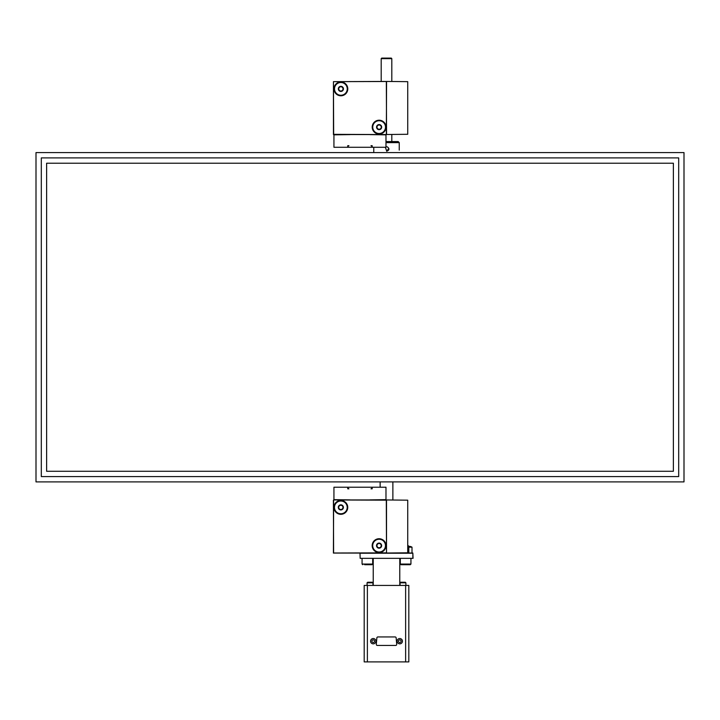 <?xml version="1.0" encoding="UTF-8"?>
<svg xmlns="http://www.w3.org/2000/svg" width="720" height="720" viewBox="0 0 720 720"><rect width="100%" height="100%" fill="white"/><g stroke="black" fill="none" stroke-linecap="round" stroke-linejoin="round"><path stroke-width="1.08" d="M386.343 134.559L386.559 81.441L386.343 134.559L333.441 134.559L333.441 81.657L333.657 134.343L386.343 134.559M386.343 81.441L333.441 81.657L386.496 81.504M386.505 58.095L381.726 58.095L381.195 58.626L391.806 58.626L391.284 58.095L386.505 58.095M381.195 81.441L381.195 58.626M391.806 141.57L391.806 134.505M386.559 81.441L407.727 81.657L407.727 134.289L386.559 134.505M340.875 95.787A6.903 6.903 0 0 1 334.899 85.428A6.903 6.903 0 0 1 346.86 85.428A6.903 6.903 0 0 1 340.875 95.787M379.125 134.028A6.903 6.903 0 0 1 373.14 123.669A6.903 6.903 0 0 1 385.101 123.669A6.903 6.903 0 0 1 379.125 134.028M340.749 86.328A2.547 2.547 0 0 1 343.152 90.036A2.547 2.547 0 0 1 338.742 90.261A2.547 2.547 0 0 1 340.749 86.328M339.543 86.823L341.991 86.697L343.332 88.749L341.991 86.697L340.767 86.76A2.124 2.124 0 0 1 342.774 89.847L343.332 88.749L342.774 89.847A2.124 2.124 0 0 1 340.992 90.999L339.759 91.062L340.992 90.999A2.124 2.124 0 0 1 339.093 90.036L338.427 89.001L339.093 90.036A2.124 2.124 0 0 1 338.985 87.912L339.543 86.823L338.985 87.912A2.124 2.124 0 0 1 340.767 86.76L339.543 86.823M341.208 95.247A6.372 6.372 0 0 0 346.23 85.41A6.372 6.372 0 0 0 335.205 85.977A6.372 6.372 0 0 0 341.208 95.247M378.99 124.578A2.547 2.547 0 0 1 381.393 128.277A2.547 2.547 0 0 1 376.983 128.511A2.547 2.547 0 0 1 378.99 124.578M377.784 125.064L380.241 124.938L381.573 126.999L380.241 124.938L379.008 125.001A2.124 2.124 0 0 1 381.015 128.088L380.457 129.177L381.015 128.088A2.124 2.124 0 0 1 379.233 129.24L378.009 129.303L379.233 129.24A2.124 2.124 0 0 1 377.334 128.277L378.009 129.303L377.334 128.277A2.124 2.124 0 0 1 377.226 126.153L376.668 127.251L377.226 126.153A2.124 2.124 0 0 1 379.008 125.001L377.784 125.064M379.449 133.488A6.372 6.372 0 0 0 384.471 123.651A6.372 6.372 0 0 0 373.446 124.218A6.372 6.372 0 0 0 379.449 133.488M372.177 146.079L372.177 147.276L385.983 147.276L385.983 134.847L369.945 134.613A34.839 34.839 0 0 0 369.765 134.559M372.177 145.683L371.007 145.683L372.069 146.43L372.069 147.276L347.85 147.276L347.85 146.43L348.912 145.683L347.742 145.683L347.742 147.276L333.936 147.276L333.936 134.847L349.974 134.613A34.839 34.839 0 0 1 350.154 134.559M333.612 499.959L333.405 553.077L386.514 553.077L386.514 499.959L333.612 499.959L333.468 553.014L386.514 552.861L386.307 500.175L333.612 499.959M386.307 553.077L333.468 553.014M379.08 538.731A6.903 6.903 0 0 1 385.065 549.09A6.903 6.903 0 0 1 373.104 549.09A6.903 6.903 0 0 1 379.08 538.731M340.839 500.49A6.903 6.903 0 0 1 346.815 510.849A6.903 6.903 0 0 1 334.854 510.849A6.903 6.903 0 0 1 340.839 500.49M379.215 548.181A2.547 2.547 0 0 1 376.812 544.473A2.547 2.547 0 0 1 381.222 544.248A2.547 2.547 0 0 1 379.215 548.181M380.412 547.695L377.964 547.821L376.632 545.76L377.964 547.821L379.188 547.758A2.124 2.124 0 0 1 377.19 544.671L377.748 543.582L377.19 544.671A2.124 2.124 0 0 1 378.972 543.519L380.196 543.456L378.972 543.519A2.124 2.124 0 0 1 380.862 544.482L381.528 545.508L380.862 544.482A2.124 2.124 0 0 1 380.97 546.606L381.528 545.508L380.97 546.606A2.124 2.124 0 0 1 379.188 547.758L380.412 547.695M378.756 539.271A6.372 6.372 0 0 0 373.734 549.099A6.372 6.372 0 0 0 384.759 548.532A6.372 6.372 0 0 0 378.756 539.271M340.965 509.94A2.547 2.547 0 0 1 338.571 506.232A2.547 2.547 0 0 1 342.981 506.007A2.547 2.547 0 0 1 340.965 509.94M342.171 509.454L339.723 509.58L338.391 507.519L339.723 509.58L340.947 509.517A2.124 2.124 0 0 1 338.949 506.43L339.507 505.332L338.949 506.43A2.124 2.124 0 0 1 340.731 505.269L341.955 505.206L340.731 505.269A2.124 2.124 0 0 1 342.621 506.241L341.955 505.206L342.621 506.241A2.124 2.124 0 0 1 342.729 508.365L343.287 507.267L342.729 508.365A2.124 2.124 0 0 1 340.947 509.517L342.171 509.454M340.515 501.03A6.372 6.372 0 0 0 335.493 510.858A6.372 6.372 0 0 0 346.518 510.291A6.372 6.372 0 0 0 340.515 501.03M369.675 499.959A34.839 34.839 0 0 0 369.945 499.878L385.983 499.644L385.983 487.215L372.177 487.215L372.177 488.808L371.007 488.808L372.069 488.061L372.069 487.215L347.85 487.215L347.85 488.061L348.912 488.808L347.742 488.808L347.742 487.215L333.936 487.215L333.936 499.644L349.974 499.878A34.839 34.839 0 0 0 350.244 499.959M386.514 499.959L407.727 500.175L407.727 552.807L386.514 553.023L412.848 553.023L413.064 558.333L360.162 558.333L360.009 553.167L360.162 558.333M41.31 157.896L678.69 157.896L678.69 476.586L41.31 476.586L41.31 157.896M46.62 471.276L46.62 163.215L673.38 163.215L673.38 471.276L46.62 471.276M399.249 150.12L399.249 143.208M385.983 141.57L398.187 141.57L399.249 142.632L385.983 142.632M385.353 147.276L386.766 151.236C389.475 150.057 389.637 148.59 387.261 146.835L386.766 146.781M386.631 151.236L388.8 148.518M367.704 582.237L372.375 582.237L367.704 582.237L367.119 582.813L372.96 582.813L372.375 582.237M400.05 585.423L400.05 582.813L405.891 582.813L405.306 582.237L400.635 582.237L404.505 582.237M364.644 564.705L372.06 564.705L364.644 564.705M400.95 564.705L400.311 564.066L400.95 564.705L400.311 564.066L400.95 564.705L400.311 564.066L400.95 564.705L400.311 564.066L400.95 564.705L400.311 564.066L400.95 564.705L400.311 564.066L400.95 564.705L400.311 564.066L400.95 564.705L400.311 564.066L400.95 564.705L400.311 564.066L400.95 564.705L400.311 564.066L400.95 564.705L400.311 564.066L400.95 564.705L400.311 564.066L400.95 564.705L400.311 564.066L400.311 558.333L400.311 564.066L400.95 564.705L410.301 564.705L410.94 564.066L410.94 558.333L410.94 564.066L400.311 564.066L400.95 564.705L405.801 564.705M410.94 564.066L410.301 564.705L405.846 564.705M408.816 547.182L412.002 547.182A4.824 4.824 0 0 0 408.816 546.408L407.727 546.237M407.727 545.58L408.816 546.237L408.816 553.023M367.38 585.423L364.194 585.423L364.194 661.905L405.63 661.905L405.63 585.423L367.38 585.423L367.38 661.905M405.63 585.423L408.816 585.423L408.816 661.905L405.63 661.905M412.848 558.333L412.848 553.23L360.162 553.23M399.78 585.423L399.78 558.333M373.23 585.423L373.23 558.333M399.78 642.519A1.332 1.332 0 0 0 400.932 640.53A1.332 1.332 0 0 0 398.637 640.53A1.332 1.332 0 0 0 399.78 642.519M373.23 642.519A1.332 1.332 0 0 0 374.373 640.53A1.332 1.332 0 0 0 372.078 640.53A1.332 1.332 0 0 0 373.23 642.519M396.711 644.283L396.153 637.911A1.062 1.062 0 0 0 395.091 636.939L377.919 636.939A1.062 1.062 0 0 0 376.857 637.911L376.299 644.283A1.062 1.062 0 0 0 377.361 645.444L395.649 645.444A1.062 1.062 0 0 0 396.711 644.283M402.435 641.187A2.655 2.655 0 0 0 398.457 638.892A2.655 2.655 0 0 0 398.457 643.491A2.655 2.655 0 0 0 402.435 641.187M375.885 641.187A2.655 2.655 0 0 0 371.898 638.892A2.655 2.655 0 0 0 371.898 643.491A2.655 2.655 0 0 0 375.885 641.187M36 481.896L36 152.586L684 152.586L684 481.896L36 481.896M386.343 81.657L386.559 134.343M333.612 552.861L333.405 500.175M367.065 585.423L367.065 582.813L367.119 585.423M362.07 558.333L362.07 564.066L372.69 564.066L372.69 558.333M391.806 81.441L391.806 58.626M373.761 147.276L373.761 152.586M399.249 142.632L399.249 143.226M392.877 499.959L392.877 481.896M380.133 487.215L380.133 481.896M372.906 582.813L372.321 582.237M367.065 582.813L367.65 582.237M372.96 585.423L372.96 582.813M400.05 582.813L400.635 582.237M405.891 585.423L405.891 582.813L405.306 582.237M362.07 564.066L362.709 564.705L362.07 564.066M372.69 564.066L372.06 564.705L372.69 564.066M412.002 553.023L412.002 547.182M408.159 545.58L408.816 546.237"/></g></svg>
